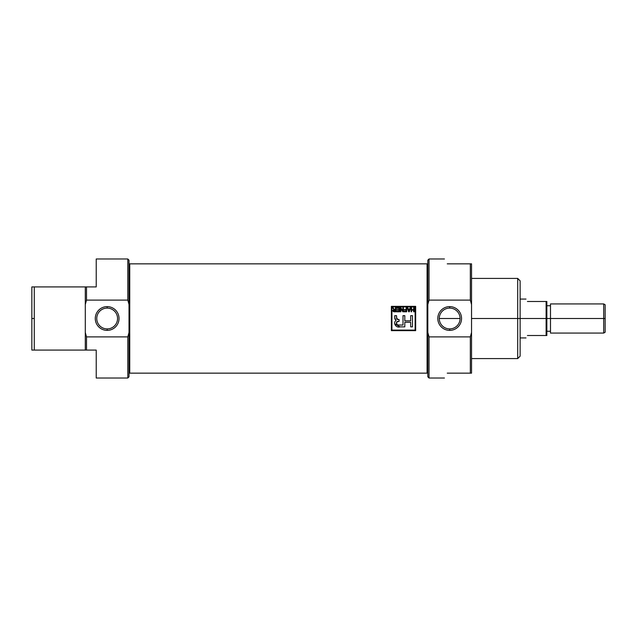 <?xml version="1.0" encoding="UTF-8"?>
<svg xmlns="http://www.w3.org/2000/svg" width="637" height="637" viewBox="0 0 637 637"><rect width="100%" height="100%" fill="white"/><g stroke="black" fill="none" stroke-linecap="round" stroke-linejoin="round"><path stroke-width="0.96" d="M449.682 308.093A10.407 10.407 0 0 0 439.275 318.5A10.407 10.407 0 0 0 449.682 328.907A10.407 10.407 0 0 0 460.081 318.5A10.407 10.407 0 0 0 449.682 308.093A10.407 10.407 0 0 0 439.275 318.5A10.407 10.407 0 0 0 449.682 328.907L449.682 330.38A11.88 11.88 0 0 0 461.554 318.5A11.88 11.88 0 0 0 449.682 306.62A11.88 11.88 0 0 0 437.802 318.5A11.88 11.88 0 0 0 449.682 330.38A11.88 11.88 0 0 1 437.802 318.5A11.88 11.88 0 0 1 449.682 306.62L449.682 308.093A10.407 10.407 0 0 1 460.081 318.5A10.407 10.407 0 0 1 449.682 328.907M444.443 258.98L429.027 258.98L429.027 300.099L470.329 300.099L471.539 304.526L471.539 332.474L470.329 336.901L429.027 336.901L427.817 332.474L427.817 304.526L429.027 300.099L470.329 300.099L470.329 263.845L447.246 263.845C443.535 257.404 443.535 257.404 447.246 263.845C443.535 257.404 443.535 257.404 447.246 263.845L471.539 263.845L471.539 373.155L470.329 373.155L470.329 336.901L429.027 336.901L429.027 378.02L444.443 378.02M470.329 373.155L447.246 373.155C443.535 379.596 443.535 379.596 447.246 373.155C443.535 379.596 443.535 379.596 447.246 373.155L471.539 373.155L471.539 332.474L470.329 336.901L470.329 373.155L471.539 373.155M471.539 358.583L517.698 358.583L517.698 278.417L471.539 278.417M517.698 278.417L520.126 280.845L520.126 356.155L517.698 358.583M471.539 263.845L470.329 263.845L470.329 300.099L471.539 304.526L471.539 263.845L470.329 263.845M429.027 378.02L427.817 376.801L427.817 260.199L429.027 258.98M96.227 350.079L86.505 350.079L96.227 350.079C96.227 386.699 96.227 386.699 96.227 350.079L96.227 378.02L127.806 378.02L127.806 336.901L86.505 336.901L127.806 336.901L129.016 332.474L129.016 376.801L127.806 378.02M127.806 258.98L129.016 260.199L129.016 304.526L127.806 300.099L86.505 300.099L86.505 286.921L34.279 286.921L34.279 318.5L34.279 286.921L86.505 286.921L86.505 300.099L85.294 304.526L85.294 332.474L86.505 336.901L86.505 350.079L34.279 350.079L85.294 350.079L85.294 332.474L85.294 350.079L86.505 350.079L86.505 336.901L85.294 332.474L85.294 286.921L85.294 304.526L86.505 300.099L127.806 300.099L127.806 258.98L96.227 258.98L96.227 286.921C96.227 250.301 96.227 250.301 96.227 286.921L86.505 286.921L96.227 286.921M31.85 318.5L31.85 350.079L34.279 350.079L31.85 350.079L31.85 286.921L31.85 318.5L34.279 318.5L34.279 350.079L34.279 318.5M34.279 286.921L31.85 286.921M129.016 304.526L129.016 332.474L129.016 304.526L127.806 300.099M107.159 330.38A11.88 11.88 0 0 0 119.031 318.5A11.88 11.88 0 0 0 107.159 306.62A11.88 11.88 0 0 0 95.279 318.5A11.88 11.88 0 0 0 107.159 330.38A11.88 11.88 0 0 1 95.279 318.5A11.88 11.88 0 0 1 107.159 306.62L107.159 308.093A10.407 10.407 0 0 0 96.752 318.5A10.407 10.407 0 0 0 107.159 328.907A10.407 10.407 0 0 0 117.558 318.5A10.407 10.407 0 0 0 107.159 308.093A10.407 10.407 0 0 0 96.752 318.5A10.407 10.407 0 0 0 107.159 328.907L107.159 330.38A11.88 11.88 0 0 0 119.031 318.5A11.88 11.88 0 0 0 107.159 306.62M427.817 264.259L427.085 263.845L427.085 373.155L427.085 263.845L129.749 263.845L129.749 373.155L427.085 373.155L427.817 372.741L427.085 373.155L129.749 373.155L129.749 263.845L427.085 263.845L427.817 264.259M391.381 306.357L391.381 330.643L415.666 330.643L415.666 306.357L391.381 306.357L415.666 306.357L415.666 330.643L391.381 330.643L391.381 306.357L391.381 330.643L415.666 330.643L415.666 306.357L391.381 306.357M129.016 372.741L129.749 373.155L129.016 372.741M129.016 264.259L129.749 263.845L129.016 264.259M415.125 330.101L415.125 306.899L391.922 306.899L391.922 330.101L415.125 330.101L415.125 306.899L391.922 306.899L391.922 330.101L415.125 330.101M399.025 308.292L396.66 308.292L396.66 307.83L399.542 307.83L399.542 311.788L396.716 311.788L396.716 311.326L399.025 311.326L399.025 310.092L396.867 310.092L396.867 309.63L399.025 309.63L399.025 308.292L396.66 308.292L396.66 307.83L399.542 307.83L399.542 311.788L396.716 311.788L396.716 311.326L399.025 311.326L399.025 310.092L396.867 310.092L396.867 309.63L399.025 309.63L399.025 308.292M406.167 310.092L404.368 310.092L404.368 309.63L406.167 309.63L406.167 307.83L406.685 307.83L406.685 311.788L404.113 311.788L404.113 311.326L406.167 311.326L406.167 310.092L404.368 310.092L404.368 309.63L406.167 309.63L406.167 307.83L406.685 307.83L406.685 311.788L404.113 311.788L404.113 311.326L406.167 311.326L406.167 310.092M411.621 309.678L413.62 309.678L413.62 307.83L414.138 307.83L414.138 311.788L413.62 311.788L413.62 310.139L411.621 310.139L411.621 311.788L411.104 311.788L411.104 307.83L411.621 307.83L411.621 309.678L413.62 309.678L413.62 307.83L414.138 307.83L414.138 311.788L413.62 311.788L413.62 310.139L411.621 310.139L411.621 311.788L411.104 311.788L411.104 307.83L411.621 307.83L411.621 309.678M404.806 326.853L399.948 326.853C396.031 328.254 392.615 322.824 396.063 320.467L394.829 318.795L394.733 315.657L396.533 315.657L396.779 319.073L399.12 319.591L399.12 321.343L396.716 321.956L396.747 324.504L397.719 324.989L403.006 325.053L403.006 315.657L403.006 325.053L399.096 325.053C396.477 326.128 395.306 321.669 397.902 321.39L399.12 321.343L399.12 319.591L397.902 319.535L396.533 317.807L396.533 315.657L394.733 315.657L394.733 317.815L396.063 320.467C392.615 322.824 396.031 328.254 399.948 326.853L404.806 326.853L404.806 322.29L410.674 322.29L410.674 326.853L412.473 326.853L412.473 315.657L410.674 315.657L410.674 320.849L404.806 320.849L404.806 315.657L403.006 315.657L404.806 315.657L404.806 320.849L410.674 320.849L410.674 315.657L412.473 315.657L412.473 326.853L410.674 326.853L410.674 322.29L404.806 322.29L404.806 326.853L399.948 326.853L394.749 323.819M410.156 307.83L410.69 307.83L409.265 311.788L408.675 311.788L407.25 307.83L407.791 307.83L408.182 309.009L409.758 309.009L410.156 307.83L410.69 307.83L409.265 311.788L408.675 311.788L407.25 307.83L407.791 307.83L408.182 309.009L409.758 309.009L410.156 307.83L410.69 307.83M400.88 311.788L400.362 311.788L400.362 307.83L400.912 307.83L402.879 310.912L402.879 307.83L403.396 307.83L403.396 311.788L402.847 311.788L400.88 308.698L400.88 311.788L400.362 311.788L400.362 307.83L400.912 307.83L402.879 310.912L402.879 307.83L403.396 307.83L403.396 311.788L402.847 311.788L400.88 308.698L400.88 311.788L400.362 311.788L400.362 307.83L400.912 307.83M394.836 309.574L395.426 309.574L395.426 307.83L395.943 307.83L395.943 311.788L394.231 311.788L392.862 310.697L393.937 309.598L392.551 307.83L394.836 309.574L395.426 309.574L395.426 307.83L395.943 307.83L395.943 311.788L393.65 311.74L392.862 310.697L393.937 309.598L392.551 307.83L393.14 307.83L394.295 309.447M408.787 310.76L408.341 309.471L409.607 309.471L408.97 311.374L409.607 309.471L408.341 309.471L409.01 311.182M393.371 310.689L395.426 311.326L395.426 310.036L393.371 310.689L394.199 311.326L393.371 310.689M603.693 303.921L605.15 304.765L605.15 332.235L603.693 333.079L603.693 303.921L550.495 303.921L550.495 333.079L603.693 333.079M546.116 318.5L546.116 335.508L527.412 335.508C525.565 338.717 525.565 338.717 527.412 335.508C525.565 338.717 525.565 338.717 527.412 335.508L546.116 335.508L546.116 301.492L527.412 301.492C525.565 298.283 525.565 298.283 527.412 301.492C525.565 298.283 525.565 298.283 527.412 301.492L546.849 301.492L546.849 335.508L546.116 335.508L546.849 335.508L546.849 301.492L546.116 301.492L546.116 318.5L517.698 318.5L517.698 342.188M520.126 342.188L520.126 294.812M517.698 294.812L517.698 318.5L471.539 318.5M427.817 304.526L429.027 300.099M429.027 336.901L427.817 332.474M449.682 306.62A11.88 11.88 0 0 1 461.554 318.5A11.88 11.88 0 0 1 449.682 330.38M31.85 350.079L34.279 350.079M129.016 332.474L127.806 336.901M107.159 308.093A10.407 10.407 0 0 1 117.558 318.5A10.407 10.407 0 0 1 107.159 328.907M394.852 318.906L396.063 320.467M410.674 326.853L412.473 326.853L412.473 315.657L410.674 315.657M404.806 315.657L403.006 315.657M403.006 325.053L399.096 325.053M398.308 325.029L396.747 324.504L396.58 322.33L397.249 321.518L399.12 321.343L399.12 319.591M397.576 319.487L396.596 318.619M396.533 315.657L394.733 315.657M413.62 307.83L414.138 307.83L414.138 311.788L413.62 311.788M411.621 311.788L411.104 311.788L411.104 307.83L411.621 307.83M409.265 311.788L408.675 311.788L407.25 307.83L407.791 307.83M406.167 307.83L406.685 307.83L406.685 311.788L404.113 311.788L404.113 311.326M404.368 310.092L404.368 309.63M402.879 307.83L403.396 307.83L403.396 311.788L402.847 311.788M396.66 308.292L396.66 307.83L399.542 307.83L399.542 311.788L396.716 311.788L396.716 311.326M396.867 310.092L396.867 309.63M395.426 307.83L395.943 307.83L395.943 311.788M394.231 311.788L393.156 311.469L392.862 310.569M392.933 310.267L393.937 309.598M394.327 310.036L395.426 310.036L395.426 311.326L394.199 311.326M392.551 307.83L393.674 308.666M605.15 318.5C605.15 300.855 605.15 300.855 605.15 318.5C605.15 336.145 605.15 336.145 605.15 318.5L603.693 318.5C603.693 337.22 603.693 337.22 603.693 318.5L546.849 318.5M546.849 305.744L550.495 305.744L550.495 331.256L546.849 331.256M460.081 318.5L439.275 318.5M546.116 335.508L546.849 335.508M546.849 301.492L546.116 301.492M603.693 318.5C603.693 299.78 603.693 299.78 603.693 318.5M520.126 337.936L526.011 337.936M520.126 299.064L526.011 299.064"/></g></svg>
